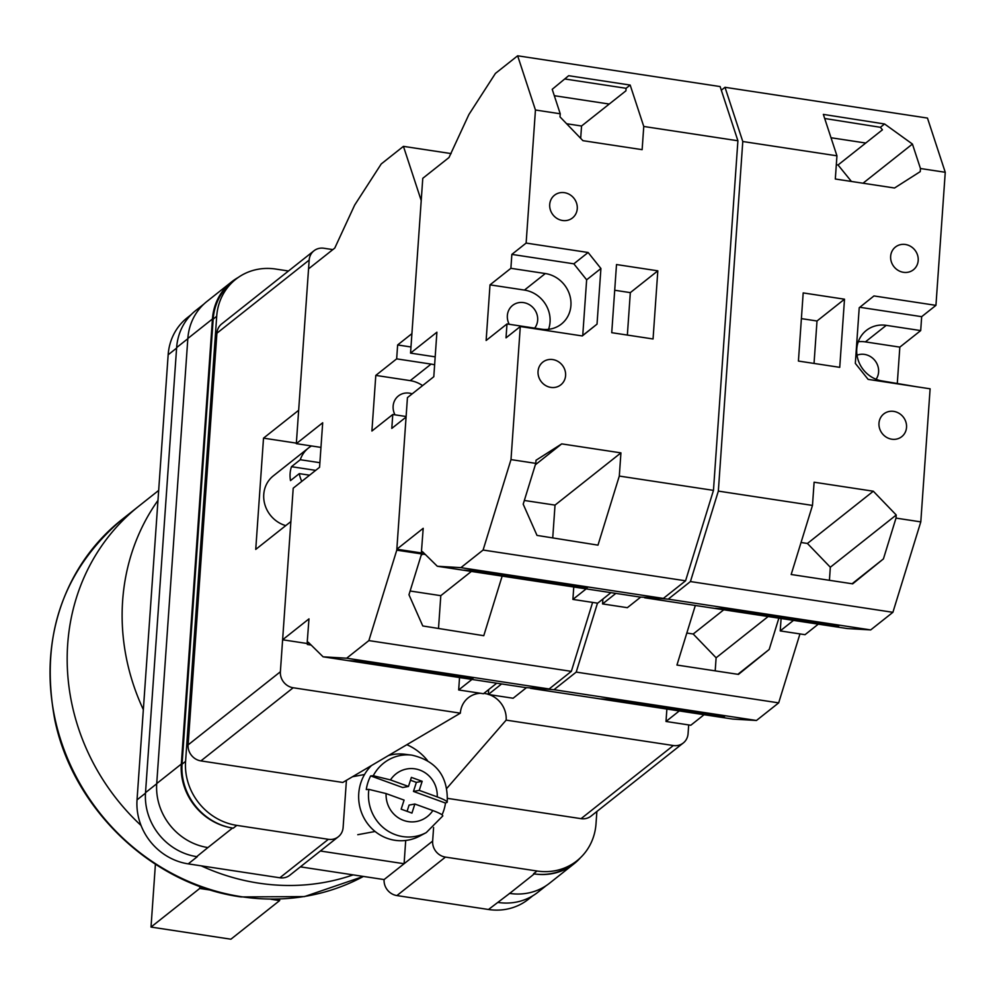 <?xml version="1.0" encoding="UTF-8"?>
<svg xmlns="http://www.w3.org/2000/svg" width="995" height="995" viewBox="0 0 995 995"><rect width="100%" height="100%" fill="white"/><g stroke="black" fill="none" stroke-linecap="round" stroke-linejoin="round"><path stroke-width="1.49" d="M433.596 827.554L432.651 841.086A14.49 13.358 51.6 0 0 445.449 857.093L396.905 895.575L488.495 909.492A57.959 53.444 -128.4 0 0 528.395 899.281L532.86 895.736M596.876 811.485L596.017 823.748A57.959 53.444 51.6 0 1 576.938 860.799A57.959 53.444 51.6 0 1 537.039 871.011L445.449 857.093M346.422 780.316L343.113 827.492A14.49 13.358 51.6 0 1 338.35 836.745A14.49 13.358 51.6 0 1 328.375 839.307L236.785 825.377A57.959 53.444 51.6 0 1 185.58 761.374L216.699 316.31A57.959 53.444 51.6 0 1 235.79 279.272A57.959 53.444 51.6 0 1 275.677 269.048L288.475 271.001M405.711 840.464L404.094 863.735L320.365 851.011M300.378 866.856L384.095 879.58L432.651 841.086M396.905 895.575A14.49 13.358 -128.4 0 1 384.095 879.58M338.35 836.745L289.806 875.239A14.49 13.358 -128.4 0 1 279.831 877.789L188.229 863.871A57.959 53.444 -128.4 0 1 137.036 799.868L168.155 354.805A57.959 53.444 -128.4 0 1 187.247 317.753L191.139 314.656M185.58 761.374L182.06 764.16L213.179 319.096A57.959 53.444 51.6 0 1 232.27 282.058L235.79 279.272M238.091 277.543A57.959 53.444 51.6 0 0 231.536 281.946A57.959 53.444 51.6 0 0 212.445 318.985L187.844 338.487L156.725 783.55A57.959 53.444 51.6 0 0 207.918 847.566L196.724 856.645A57.959 53.444 -128.4 0 0 197.246 856.732L196.724 856.645A57.959 53.444 51.6 0 1 145.519 792.642L176.637 347.578A57.959 53.444 51.6 0 1 195.729 310.539L203.9 304.06M182.06 764.16A57.959 53.444 51.6 0 0 233.265 828.176L232.531 828.051A57.959 53.444 51.6 0 1 181.326 764.048L212.445 318.985M580.508 857.665A57.959 53.444 51.6 0 1 574.165 863.697A57.959 53.444 51.6 0 1 534.265 873.908L533.519 873.797A57.959 53.444 51.6 0 0 573.418 863.585L576.938 860.799M509.44 893.386A57.959 53.444 51.6 0 0 509.664 893.41L488.495 909.492M498.022 902.44A57.959 53.444 51.6 0 0 537.922 892.216L546.33 885.55M231.536 281.946L206.935 301.448A57.959 53.444 51.6 0 0 187.844 338.487M534.265 873.908L509.664 893.41A57.959 53.444 51.6 0 0 549.563 883.199L574.165 863.697M442.812 815.925L426.27 832.591A41.143 39.377 -100.5 0 1 385.127 829.109A41.143 39.377 -100.5 0 1 368.871 789.383L366.284 789.557A41.753 39.962 -100.5 0 1 367.914 782.518A41.753 39.962 -100.5 0 1 370.675 775.901L402.689 787.53L408.472 786.448L390.475 779.918L373.262 775.727A41.143 39.377 -100.5 0 1 411.905 755.143C436.469 760.852 448.235 776.535 447.228 802.169L445.486 803.064A41.753 39.962 -100.5 0 1 443.869 810.104A41.753 39.962 -100.5 0 1 442.041 814.805M411.905 755.143L404.555 754.235A43.469 41.603 79.5 0 0 388.448 755.541M371.458 765.553A43.469 41.603 79.5 0 0 360.775 782.99A43.469 41.603 79.5 0 0 373.349 829.992A43.469 41.603 79.5 0 0 419.728 836.061L426.27 832.591M373.262 775.727L370.675 775.901M408.472 786.448L411.383 777.393L422.166 781.299L419.243 790.366L437.24 796.908A26.703 25.559 79.5 0 0 419.753 770.068A26.703 25.559 79.5 0 0 390.475 779.918M446.917 802.492C447.887 801.56 444.665 799.694 437.24 796.908M368.871 789.383L386.097 793.575L404.082 800.104L401.159 809.171L411.942 813.089L414.865 804.022L432.85 810.552C440.275 813.35 443.509 815.216 442.539 816.149M445.486 803.064L413.472 791.435L416.383 782.381L410.462 780.229M416.383 782.381L422.166 781.299M413.472 791.435L419.243 790.366M407.079 811.323L409.082 805.092L414.865 804.022M737.867 674.311L769.197 649.461L778.861 618.156M769.197 649.461L738.464 674.399L676.948 665.046L695.331 605.47M529.949 687.843L553.991 689.709L576.204 672.098L597.485 603.144M576.204 672.098L778.675 702.868L799.955 633.914M530.434 688.316L732.905 719.086L756.461 720.479L778.675 702.868M704.087 714.708L690.804 725.243L666.003 721.475L666.874 709.062M488.669 689.597L488.334 694.473L513.121 698.241L526.492 687.632M553.991 689.709L756.461 720.479M601.104 698.888L709.92 715.43L724.708 716.3L615.893 699.771L601.104 698.888M501.617 683.938L488.334 694.473M679.286 710.94L666.003 721.475M711.375 714.273L709.92 715.43M686.824 633.044L693.204 634.014L716.114 657.794L768.152 616.539M716.114 657.794L715.194 670.866M693.204 634.014L723.763 609.786M121.763 519.676C62.001 571.08 39.688 637.845 54.824 719.982C73.12 809.271 152.596 884.866 241.001 896.93L304.495 896.582L363.424 876.433A216.263 199.41 51.6 0 1 241.598 896.731A216.263 199.41 51.6 0 1 60.484 739.235A216.263 199.41 51.6 0 1 121.763 519.676L138.902 506.094A216.263 199.41 51.6 0 0 141.054 825.489A216.263 199.41 -128.4 0 1 138.902 506.094L158.665 490.423M201.189 865.837A216.263 199.41 51.6 0 0 258.725 883.15A216.263 199.41 51.6 0 0 353.15 874.879A216.263 199.41 -128.4 0 1 258.725 883.15A216.263 199.41 -128.4 0 1 201.189 865.837M143.342 709.634A216.263 199.41 -128.4 0 1 157.969 500.385M279.719 899.119L279.62 900.587L230.902 939.205L151.016 927.066L199.734 888.448L211.288 890.202M155.407 864.245L151.016 927.066M279.62 900.587L271.026 899.281M199.883 886.383L199.734 888.448M315.676 470.361L291.473 466.692A28.979 26.728 51.6 0 0 290.117 473.508A28.979 26.728 51.6 0 0 290.503 480.597L299.296 473.632A28.979 26.728 -128.4 0 0 301.796 481.369M291.473 466.692L300.266 459.727A28.979 26.728 -128.4 0 1 308.45 448.024L273.302 475.884A28.979 26.728 51.6 0 0 263.762 494.403A28.979 26.728 51.6 0 0 285.752 525.621M308.45 448.024A28.979 26.728 -128.4 0 1 311.472 445.959M300.266 459.727L319.892 462.7M280.379 671.762A14.49 13.358 51.6 0 0 293.177 687.756L460.349 713.166L342.79 782.456L200.915 760.901A14.49 13.358 -128.4 0 1 188.117 744.894L280.379 671.762L290.876 521.554L255.74 549.414L263.513 438.148L298.662 410.276L309.171 260.068L216.91 333.213A14.49 13.358 -128.4 0 1 221.686 323.947L313.935 250.815A14.49 13.358 51.6 0 0 309.171 260.068M188.117 744.894L216.91 333.213M313.935 250.815A14.49 13.358 51.6 0 1 323.91 248.252L332.84 249.608M460.349 713.166A24.091 22.213 -128.4 0 1 472.239 695.306A24.091 22.213 -128.4 0 1 480.473 693.279M483.893 693.391A24.091 22.213 -128.4 0 1 488.346 694.323M489.204 694.61A24.091 22.213 -128.4 0 1 506.156 720.119L446.842 788.326M673.329 745.529A14.49 13.358 51.6 0 0 683.304 742.966L591.042 816.111A14.49 13.358 -128.4 0 1 581.068 818.661L673.329 745.529L506.156 720.119M683.304 742.966A14.49 13.358 51.6 0 0 688.067 733.713L688.689 724.92M581.068 818.661L447.576 798.376M406.843 744.695A50.72 46.765 -128.4 0 1 427.44 760.491M296.361 443.136L263.513 438.148M309.582 475.187L299.296 473.632M422.576 385.612A28.979 26.728 -128.4 0 0 410.226 380.637L431.096 364.095A28.979 26.728 -128.4 0 1 434.628 364.866M394.978 414.828A15.945 14.701 -128.4 0 1 393.137 406.159A15.945 14.701 -128.4 0 1 398.386 395.96A15.945 14.701 -128.4 0 1 412.179 393.858M425.362 554.501L421.569 553.929L421.631 552.984L421.569 553.929L396.769 550.16L368.871 640.593L346.658 658.205L323.089 656.812L308.276 642.235L307.219 642.173L308.388 642.347M451.133 153.591L403.435 146.352L421.221 200.555L411.918 333.636L397.639 344.954L396.657 358.859L375.799 375.401L371.906 431.034L392.776 414.492L391.794 428.41L406.072 417.079L396.769 550.16M424.989 554.128L421.569 553.929L408.97 594.736L422.775 625.954L483.769 635.705L502.152 576.117M592.61 602.41L571.341 671.364L368.871 640.593M458.496 677.222L349.693 660.692L364.481 661.563L473.284 678.092L458.496 677.222L459.951 676.065M307.219 642.173L308.972 618.878L282.617 639.773L293.214 488.172L319.569 467.277L322.691 422.763L296.323 443.658L308.549 268.861L334.78 248.066L354.68 205.057L381.222 163.964L403.435 146.352M311.149 645.058L307.343 644.486L307.405 643.541L282.617 639.773M320.962 447.402L296.323 443.658M496.741 683.204L483.458 693.726L458.67 689.958L459.541 677.545M310.763 644.685L307.343 644.486M571.341 671.364L549.128 688.975L346.658 658.205M549.128 688.975L525.559 687.582L323.089 656.812M471.953 679.436L458.67 689.958M308.624 642.571L307.405 643.541M406.122 416.519L392.776 414.492M431.096 364.095L396.657 358.859M410.226 380.637L375.799 375.401M410.985 346.981L397.639 344.954M410.127 591.005L440.797 595.669L438.509 628.467M440.797 595.669L471.369 571.441M421.134 555.322L422.688 554.103M890.649 256.3A14.49 13.358 -128.4 0 1 895.425 247.046A14.49 13.358 -128.4 0 1 910.624 246.362A14.49 13.358 -128.4 0 1 918.198 260.491A14.49 13.358 -128.4 0 1 913.435 269.757A14.49 13.358 -128.4 0 1 898.224 270.429A14.49 13.358 -128.4 0 1 890.649 256.3M878.983 423.198A14.49 13.358 -128.4 0 1 883.759 413.945A14.49 13.358 -128.4 0 1 898.958 413.261A14.49 13.358 -128.4 0 1 906.532 427.39A14.49 13.358 -128.4 0 1 901.756 436.656A14.49 13.358 -128.4 0 1 886.557 437.327A14.49 13.358 -128.4 0 1 878.983 423.198M916.768 386.781L882.366 380.985A28.979 26.728 -128.4 0 1 856.77 348.984A28.979 26.728 -128.4 0 1 866.309 330.452A28.979 26.728 -128.4 0 1 886.259 325.353L920.698 330.589L921.668 316.671L935.947 305.353L945.25 172.284L927.464 118.069L724.994 87.299L721.325 90.209M857.018 355.215A15.945 14.701 -128.4 0 1 878.597 372.018A15.945 14.701 -128.4 0 1 876.085 379.282M803.189 292.916L844.506 299.196L839.743 367.342L798.425 361.061L803.189 292.916M945.25 172.284L920.462 168.516L920.238 171.625L894.53 188.005L835.315 179.013L836.944 155.817L742.78 141.514L724.994 87.299M644.163 597.286L668.217 599.152L690.43 581.553L718.34 491.107L742.78 141.514M718.34 491.107L812.48 505.423L814.109 482.214L873.324 491.219L896.234 515L896.01 518.109L920.798 521.877L930.114 388.809L868.125 379.381L855.327 363.386L859.22 307.753L873.958 295.938L935.947 305.353M920.462 168.516L912.427 144.051L884.58 123.977L823.35 114.4L836.944 155.817M824.693 118.492L880.388 127.298L882.428 129.81L838.051 164.983L851.434 181.463M836.322 164.722L838.051 164.983M852.081 583.754L883.423 558.904L896.01 518.109M883.423 558.904L852.69 583.841L791.174 574.501L812.48 505.423M690.43 581.553L892.901 612.311L920.798 521.877M644.661 597.771L847.131 628.529L870.687 629.922L892.901 612.311M818.3 624.151L805.03 634.686L780.229 630.917L781.1 618.504M897.303 383.249L899.828 347.131L920.698 330.589M602.895 599.04L602.56 603.915L627.347 607.684L640.718 597.087M668.217 599.152L870.687 629.922M715.33 608.343L824.134 624.872L838.922 625.743L730.119 609.214L715.33 608.343M865.75 143.031L831.012 137.745M615.843 593.393L602.56 603.915M793.512 620.382L780.229 630.917M825.589 623.716L824.134 624.872M858.275 341.745A28.979 26.728 -128.4 0 1 865.389 341.894L899.828 347.131M814.034 363.436L817.007 320.999L844.506 299.196M801.385 318.624L817.007 320.999M859.817 307.281L921.668 316.671M801.037 542.486L807.43 543.469L830.327 567.237L896.234 515M830.327 567.237L829.42 580.309M807.43 543.469L873.324 491.219M863.026 183.217L912.427 144.051M880.388 127.298L884.58 123.977M565.595 375.575A14.49 13.358 -128.4 0 1 560.819 384.841A14.49 13.358 -128.4 0 1 545.621 385.525A14.49 13.358 -128.4 0 1 538.046 371.396A14.49 13.358 -128.4 0 1 542.81 362.13A14.49 13.358 -128.4 0 1 558.021 361.459A14.49 13.358 -128.4 0 1 565.595 375.575M577.262 208.676A14.49 13.358 -128.4 0 1 572.486 217.942A14.49 13.358 -128.4 0 1 557.287 218.614A14.49 13.358 -128.4 0 1 549.713 204.497A14.49 13.358 -128.4 0 1 554.489 195.231A14.49 13.358 -128.4 0 1 569.687 194.56A14.49 13.358 -128.4 0 1 577.262 208.676M548.543 329.32A28.979 26.728 -128.4 0 0 550.048 322.081A28.979 26.728 -128.4 0 0 524.452 290.08L545.322 273.538A28.979 26.728 -128.4 0 1 570.919 305.54A28.979 26.728 -128.4 0 1 561.379 324.071A28.979 26.728 -128.4 0 1 541.429 329.171L506.99 323.947L506.02 337.852L520.298 326.534L510.995 459.603L483.097 550.036L460.884 567.647L437.315 566.254L422.489 551.678L421.445 551.616L422.614 551.79M509.204 324.283A15.945 14.701 -128.4 0 1 507.351 315.602A15.945 14.701 -128.4 0 1 512.599 305.415A15.945 14.701 -128.4 0 1 529.328 304.669A15.945 14.701 -128.4 0 1 537.661 320.203A15.945 14.701 -128.4 0 1 534.651 328.139M653.056 338.972L611.738 332.691L616.502 264.546L657.819 270.827L653.056 338.972M510.995 459.603L535.783 463.371L536.006 460.262L561.715 443.882L620.93 452.874L619.3 476.07L713.465 490.373L685.567 580.806L483.097 550.036M421.445 551.616L423.198 528.32L396.843 549.215L407.44 397.614L433.795 376.719L436.904 332.206L410.549 353.113L422.775 178.316L449.006 157.521L468.906 114.512L495.435 73.406L517.649 55.795L720.119 86.565L737.904 140.768L713.465 490.373M737.904 140.768L643.765 126.465L642.136 149.66L582.921 140.668L560.011 116.888L560.235 113.778L535.447 110.01L526.131 243.078L588.12 252.494L600.918 268.501L597.025 324.134L582.286 335.949L520.298 326.534M535.783 463.371L523.196 504.179L537.001 535.397L597.983 545.148L619.3 476.07M572.722 586.664L463.919 570.135L478.707 571.006L587.51 587.535L572.722 586.664L574.177 585.52M643.765 126.465L630.171 85.06L568.655 75.707L552.213 89.314L560.235 113.778M517.649 55.795L535.447 110.01M600.918 268.501L586.64 279.819L573.841 263.824L511.853 254.397L526.131 243.078M524.452 290.08L490.013 284.856L486.132 340.489L506.99 323.947M490.013 284.856L510.883 268.314L511.853 254.397M396.843 549.215L421.631 552.984L422.838 552.026M435.188 356.857L410.549 353.113M610.967 592.647L597.684 603.181L572.896 599.413L573.767 586.988M554.302 95.694L609.251 104.052M685.567 580.806L663.354 598.418L460.884 567.647M663.354 598.418L639.785 597.025L437.315 566.254M586.179 588.878L572.896 599.413M564.725 78.966L626.104 88.294L625.917 90.831L581.553 126.004L566.603 123.741M545.322 273.538L510.883 268.314M627.36 335.066L630.32 292.63L614.711 290.254M630.32 292.63L657.819 270.827M573.841 263.824L588.12 252.494M586.64 279.819L582.747 335.452L597.025 324.134M626.104 88.294L630.171 85.06M581.553 126.004L580.682 138.355M524.34 500.46L555.023 505.112L552.735 537.909M555.023 505.112L620.93 452.874M535.36 464.777L561.715 443.882M176.6 348.101L168.155 354.805M145.481 793.164L137.036 799.868M197.246 856.732L188.229 863.871M328.375 839.307L279.831 877.789M236.785 825.377L233.265 828.176M232.531 828.051L207.918 847.566M537.039 871.011L533.519 873.797M187.831 338.71L176.637 347.578M156.7 783.774L145.519 792.642M181.326 764.048L156.725 783.55M216.699 316.31L213.179 319.096M386.097 793.575A26.703 25.559 79.5 0 0 403.572 820.402A26.703 25.559 79.5 0 0 432.85 810.552M293.177 687.756L200.915 760.901M865.389 341.894L886.259 325.353M352.491 776.734L364.543 774.508M357.765 834.705L375.103 831.484"/></g></svg>
